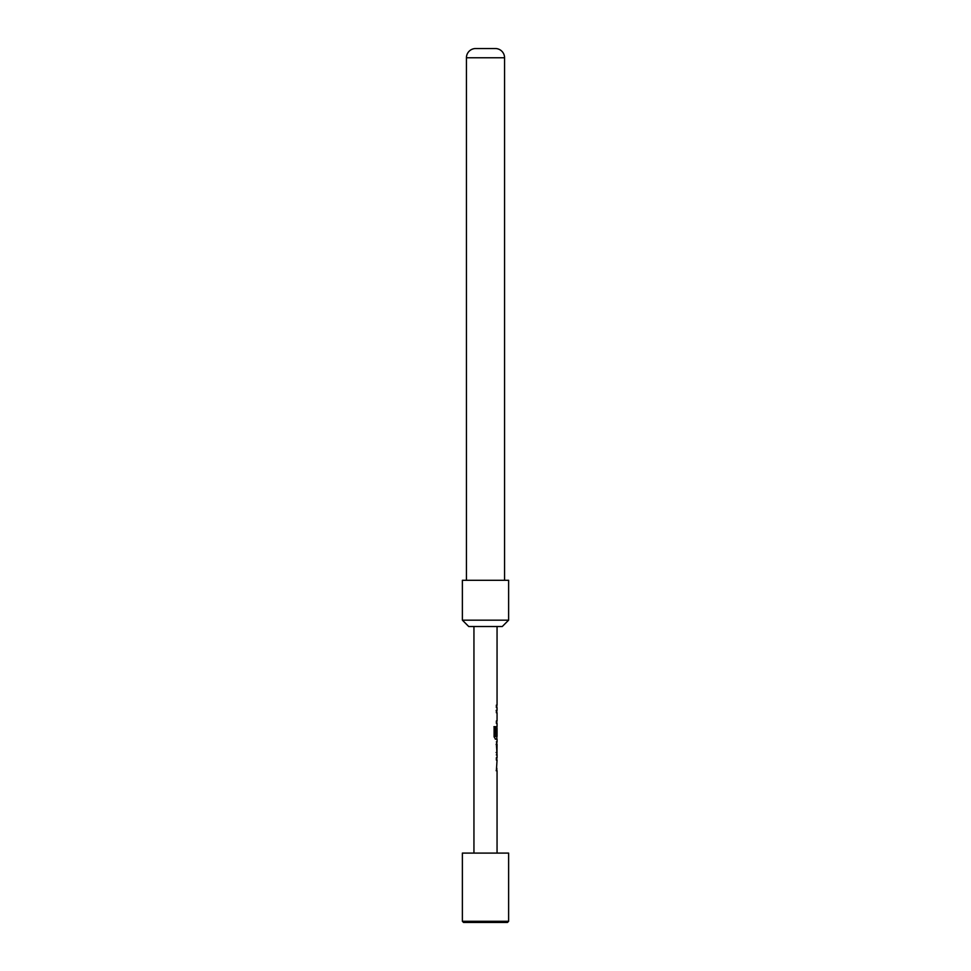 <?xml version="1.0" encoding="UTF-8"?>
<svg xmlns="http://www.w3.org/2000/svg" width="971" height="971" viewBox="0 0 971 971"><rect width="100%" height="100%" fill="white"/><g stroke="black" fill="none" stroke-linecap="round" stroke-linejoin="round"><path stroke-width="1.46" d="M508.622 921.297L507.469 922.45L463.531 922.45L462.378 921.297L508.622 921.297L508.622 853.096L462.378 853.096L462.378 921.297M508.622 580.294L462.378 580.294L462.378 620.166L508.622 620.166L508.622 580.294M508.622 620.166L502.262 626.526L468.738 626.526L462.378 620.166M504.568 57.775L466.432 57.775A9.249 9.249 0 0 1 475.098 48.55L495.902 48.55A9.249 9.249 0 0 1 504.568 57.775L504.568 580.294M466.432 57.775L466.432 580.294M497.055 853.096L497.055 770.707L496.375 770.707L497.055 760.111L496.375 760.111L496.375 757.683L497.067 757.683L497.067 754.928L496.375 744.162L497.067 741.905L496.339 741.905M497.055 741.905L497.055 739.149L495.513 739.149L494.105 736.88L494.105 726.684L495.598 726.684L495.598 736.297L497.067 736.455M497.055 736.455L497.055 728.286L496.375 735.35L497.055 726.126L497.055 723.371L496.375 723.371L496.375 720.943L497.055 720.943L497.055 712.775L496.375 712.775L496.375 710.347L497.055 710.347L497.055 707.592L496.375 707.592L496.375 705.164L497.055 705.164L497.055 626.526M473.945 853.096L473.945 626.526M497.055 705.164L496.327 705.164M496.339 744.332L497.067 744.332L496.97 752.501L497.067 744.332M497.067 752.501L496.339 752.501M496.327 754.928L497.067 754.928M496.157 710.347L496.921 710.347M493.936 726.684L495.392 726.684L495.671 736.455M496.691 739.149L495.307 739.149M496.97 728.286L496.946 735.35M495.477 736.455L496.739 736.455M496.12 744.332L496.739 744.332L496.97 752.501M496.739 752.501L496.12 752.501M496.157 770.707L496.921 770.707M496.824 707.592L496.824 705.164M496.824 723.371L496.824 720.943M496.824 712.775L496.824 710.347M496.824 739.149L496.824 736.455M496.824 728.286L496.824 726.259M496.824 754.795L496.824 752.501M496.824 744.332L496.824 742.038M496.824 770.707L496.824 768.279M496.824 760.111L496.824 757.683"/></g></svg>
